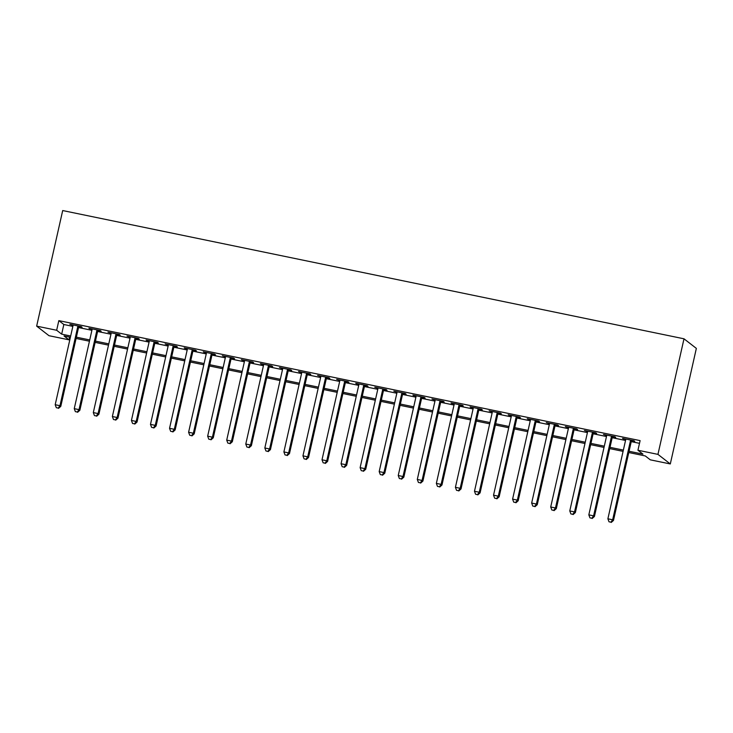 <?xml version="1.0" encoding="UTF-8"?>
<svg xmlns="http://www.w3.org/2000/svg" width="733" height="733" viewBox="0 0 733 733"><rect width="100%" height="100%" fill="white"/><g stroke="black" fill="none" stroke-linecap="round" stroke-linejoin="round"><path stroke-width="1.1" d="M69.626 337.116L69.012 339.837L49.001 335.705L36.65 326.13L62.699 210.554L683.999 338.802L696.35 348.386L670.301 463.952L650.29 459.829L645.287 455.944L628.786 452.536M78.761 326.597L82.096 327.284L81.262 326.634L69.827 324.279L73.062 325.415M97.819 330.528L101.154 331.215L100.32 330.574L88.885 328.21L92.12 329.355M116.877 334.468L120.212 335.155L119.378 334.505L107.943 332.141L111.178 333.286M135.935 338.399L139.27 339.086L138.436 338.435L127.001 336.081L130.236 337.226M154.993 342.329L158.328 343.017L157.494 342.375L146.059 340.011L149.294 341.157M174.051 346.269L177.386 346.956L176.552 346.306L165.117 343.951L168.352 345.087M193.109 350.2L196.444 350.887L195.61 350.246L184.175 347.882L187.41 349.027M212.167 354.131L215.502 354.827L214.668 354.176L203.233 351.813L206.468 352.958M231.234 358.071L234.569 358.758L233.726 358.107L222.291 355.752L225.526 356.889M250.292 362.001L253.627 362.688L252.784 362.047L241.349 359.683L244.584 360.828M269.35 365.932L272.685 366.628L271.851 365.978L260.407 363.614L263.642 364.759M288.408 369.872L291.743 370.559L290.909 369.908L279.475 367.554L282.7 368.69M307.466 373.803L310.801 374.49L309.967 373.848L298.533 371.484L301.758 372.63M326.524 377.742L329.859 378.43L329.025 377.779L317.591 375.415L320.816 376.56M345.582 381.673L348.917 382.36L348.083 381.71L336.649 379.355L339.874 380.491M364.64 385.604L367.975 386.291L367.141 385.65L355.707 383.286L358.941 384.431M383.698 389.544L387.033 390.231L386.199 389.58L374.765 387.226L377.999 388.362M402.756 393.474L406.091 394.162L405.257 393.511L393.823 391.156L397.057 392.302M421.814 397.405L425.149 398.092L424.315 397.451L412.881 395.087L416.115 396.232M440.872 401.345L444.207 402.032L443.373 401.382L431.939 399.027L435.173 400.163M459.93 405.276L463.265 405.963L462.431 405.322L450.997 402.958L454.231 404.103M478.988 409.206L482.323 409.903L481.489 409.252L470.055 406.888L473.289 408.034M498.046 413.146L501.381 413.833L500.547 413.183L489.113 410.828L492.347 411.964M517.104 417.077L520.439 417.764L519.605 417.123L508.171 414.759L511.405 415.904M536.162 421.008L539.497 421.704L538.663 421.054L527.229 418.69L530.463 419.835M555.22 424.948L558.555 425.635L557.721 424.984L546.287 422.629L549.521 423.766M574.278 428.878L577.613 429.565L576.779 428.924L565.345 426.56L568.579 427.706M593.336 432.818L596.671 433.505L595.837 432.855L584.403 430.491L587.637 431.636M612.394 436.749L615.729 437.436L614.895 436.786L603.461 434.431L606.695 435.567M629.07 451.262L642.951 454.13L637.939 450.245L640.111 440.615L58.832 320.633L63.835 324.508L72.851 326.368M78.55 327.55L91.909 330.308M97.608 331.481L110.967 334.239M116.666 335.421L130.025 338.17M135.724 339.352L149.083 342.109M154.782 343.282L168.141 346.04M173.84 347.222L187.199 349.98M192.898 351.153L206.257 353.911M211.956 355.084L225.315 357.841M231.014 359.023L244.373 361.781M250.072 362.954L263.431 365.712M269.13 366.885L282.489 369.643M288.188 370.825L301.547 373.583M307.246 374.755L320.605 377.513M326.304 378.695L339.663 381.444M345.362 382.626L358.721 385.384M364.42 386.557L377.779 389.315M383.478 390.497L396.837 393.245M402.536 394.427L415.895 397.185M421.594 398.358L434.953 401.116M440.652 402.298L454.011 405.056M459.719 406.229L473.069 408.987M478.777 410.159L492.127 412.917M497.835 414.099L511.185 416.857M516.893 418.03L530.243 420.788M535.951 421.961L549.301 424.719M555.009 425.9L568.359 428.658M574.067 429.831L587.426 432.589M593.125 433.771L606.484 436.52M612.183 437.702L625.542 440.46M631.241 441.632L639.497 443.337M631.452 440.68L634.787 441.367L633.953 440.725L622.519 438.361L625.753 439.507M36.65 326.13L56.661 330.262L61.673 334.147L70.68 336.007M58.832 320.633L56.661 330.262M637.939 450.245L657.95 454.378L683.999 338.802M70.386 337.272L64.009 335.952L69.012 339.837M623.077 451.363L609.728 448.605M604.019 447.423L590.67 444.665M584.961 443.492L571.612 440.735M565.903 439.562L552.554 436.804M546.845 435.622L533.496 432.864M527.787 431.691L514.438 428.933M508.729 427.751L495.371 425.003M489.671 423.821L476.313 421.063M470.613 419.89L457.255 417.132M451.555 415.95L438.197 413.192M432.497 412.019L419.139 409.261M413.439 408.089L400.081 405.331M394.381 404.149L381.023 401.391M375.323 400.218L361.965 397.46M356.265 396.287L342.907 393.529M337.207 392.347L323.849 389.589M318.149 388.417L304.791 385.659M299.091 384.477L285.733 381.728M280.033 380.546L266.675 377.788M260.975 376.615L247.617 373.857M241.917 372.676L228.559 369.927M222.859 368.745L209.501 365.987M203.801 364.814L190.443 362.056M184.743 360.874L171.385 358.116M165.685 356.944L152.327 354.186M146.627 353.013L133.269 350.255M127.569 349.073L114.211 346.315M108.502 345.142L95.153 342.384M89.444 341.212L76.095 338.454M670.301 463.952L657.95 454.378M76.379 337.18L89.738 339.938M95.437 341.111L108.796 343.869M114.495 345.051L127.854 347.809M133.553 348.981L146.912 351.739M152.611 352.912L165.97 355.67M171.669 356.852L185.028 359.61M190.727 360.783L204.086 363.541M209.785 364.722L223.144 367.471M228.843 368.653L242.202 371.411M247.901 372.584L261.26 375.342M266.959 376.524L280.318 379.273M286.017 380.454L299.376 383.212M305.075 384.385L318.434 387.143M324.133 388.325L337.492 391.083M343.191 392.256L356.55 395.014M362.249 396.186L375.608 398.944M381.307 400.126L394.666 402.884M400.374 404.057L413.724 406.815M419.432 407.988L432.782 410.746M438.49 411.928L451.84 414.686M457.548 415.858L470.898 418.616M476.606 419.798L489.956 422.547M495.664 423.729L509.014 426.487M514.722 427.66L528.081 430.418M533.78 431.6L547.139 434.357M552.838 435.53L566.197 438.288M571.896 439.461L585.255 442.219M590.954 443.401L604.313 446.159M610.012 447.332L623.371 450.089M63.835 324.508L61.673 334.147M623.453 438.554L623.352 439.012M566.279 426.753L566.178 427.211M528.163 418.882L528.062 419.34M509.105 414.951L509.004 415.409M470.989 407.081L470.888 407.539M451.931 403.15L451.83 403.608M413.815 395.279L413.714 395.738M356.641 383.478L356.54 383.936M299.467 371.677L299.366 372.135M261.351 363.806L261.25 364.264M242.293 359.876L242.192 360.334M204.177 352.005L204.067 352.463M185.119 348.074L185.009 348.532M147.003 340.204L146.893 340.662M89.82 328.402L89.719 328.86M630.618 440.038L612.651 519.779L607.886 518.799L625.854 439.049M631.553 440.231L613.484 520.43L612.651 519.779L610.91 522.18L609.004 521.786L610.91 522.18M611.24 522.446L613.484 520.43M607.886 518.799L609.004 521.786M611.56 436.098L593.593 515.849L588.828 514.859L606.796 435.118M612.495 436.291L594.426 516.49L593.593 515.849L591.843 518.249L589.937 517.855L591.843 518.249M592.182 518.506L594.426 516.49M588.828 514.859L589.937 517.855M592.502 432.168L574.535 511.909L569.77 510.928L587.738 431.187M593.437 432.36L575.368 512.559L574.535 511.909L572.785 514.319L570.879 513.925L572.785 514.319M573.124 514.575L575.368 512.559M569.77 510.928L570.879 513.925M573.444 428.237L555.477 507.978L550.712 506.998L568.68 427.247M574.379 428.429L556.31 508.629L555.477 507.978L553.727 510.379L551.821 509.985L553.727 510.379M554.066 510.644L556.31 508.629M550.712 506.998L551.821 509.985M554.386 424.297L536.419 504.047L531.654 503.058L549.622 423.317M555.321 424.489L537.252 504.689L536.419 504.047L534.669 506.448L532.763 506.054L534.669 506.448M535.008 506.705L537.252 504.689M531.654 503.058L532.763 506.054M535.328 420.366L517.361 500.108L512.596 499.127L530.564 419.386M536.263 420.559L518.194 500.758L517.361 500.108L515.611 502.517L513.705 502.123L515.611 502.517M515.95 502.774L518.194 500.758M512.596 499.127L513.705 502.123M516.27 416.426L498.303 496.177L493.538 495.196L511.506 415.446M517.205 416.628L499.136 496.827L498.303 496.177L496.553 498.577L494.647 498.183L496.553 498.577M496.892 498.843L499.136 496.827M493.538 495.196L494.647 498.183M497.212 412.496L479.245 492.246L474.48 491.257L492.448 411.515M498.147 412.688L480.078 492.888L479.245 492.246L477.495 494.647L475.589 494.253L477.495 494.647M477.834 494.903L480.078 492.888M474.48 491.257L475.589 494.253M478.154 408.565L460.177 488.306L455.413 487.326L473.39 407.575M479.089 408.757L461.02 488.957L460.177 488.306L458.437 490.716L456.531 490.322L458.437 490.716M458.776 490.973L461.02 488.957M455.413 487.326L456.531 490.322M459.096 404.625L441.119 484.376L436.355 483.395L454.332 403.645M460.031 404.827L441.962 485.026L441.119 484.376L439.379 486.776L437.473 486.382L439.379 486.776M439.718 487.033L441.962 485.026M436.355 483.395L437.473 486.382M440.038 400.694L422.061 480.445L417.297 479.455L435.274 399.714M440.973 400.887L422.904 481.086L422.061 480.445L420.321 482.845L418.415 482.451L420.321 482.845M420.66 483.102L422.904 481.086M417.297 479.455L418.415 482.451M420.98 396.764L403.003 476.505L398.239 475.525L416.216 395.774M421.915 396.956L403.837 477.156L403.003 476.505L401.263 478.906L399.357 478.521L401.263 478.906M401.602 479.171L403.837 477.156M398.239 475.525L399.357 478.521M401.922 392.824L383.945 472.574L379.181 471.585L397.158 391.843M402.857 393.016L384.779 473.216L383.945 472.574L382.205 474.975L380.299 474.581L382.205 474.975M382.544 475.231L384.779 473.216M379.181 471.585L380.299 474.581M382.864 388.893L364.887 468.634L360.123 467.654L378.1 387.913M383.799 389.086L365.721 469.285L364.887 468.634L363.147 471.044L361.241 470.65L363.147 471.044M363.476 471.301L365.721 469.285M360.123 467.654L361.241 470.65M363.806 384.962L345.829 464.704L341.065 463.723L359.042 383.973M364.741 385.155L346.663 465.354L345.829 464.704L344.089 467.104L342.183 466.71L344.089 467.104M344.418 467.37L346.663 465.354M341.065 463.723L342.183 466.71M344.748 381.023L326.771 460.773L322.007 459.783L339.984 380.042M345.683 381.215L327.605 461.414L326.771 460.773L325.031 463.174L323.125 462.78L325.031 463.174M325.36 463.43L327.605 461.414M322.007 459.783L323.125 462.78M325.69 377.092L307.713 456.833L302.949 455.853L320.926 376.111M326.625 377.284L308.547 457.484L307.713 456.833L305.973 459.243L304.067 458.849L305.973 459.243M306.302 459.499L308.547 457.484M302.949 455.853L304.067 458.849M306.632 373.161L288.655 452.902L283.891 451.922L301.868 372.172M307.567 373.354L289.489 453.553L288.655 452.902L286.915 455.303L285.009 454.909L286.915 455.303M287.244 455.569L289.489 453.553M283.891 451.922L285.009 454.909M287.574 369.221L269.597 448.972L264.833 447.982L282.81 368.241M288.509 369.414L270.431 449.613L269.597 448.972L267.857 451.372L265.951 450.978L267.857 451.372M268.186 451.629L270.431 449.613M264.833 447.982L265.951 450.978M268.507 365.291L250.539 445.032L245.775 444.051L263.743 364.31M269.451 365.483L251.373 445.682L250.539 445.032L248.799 447.442L246.893 447.048L248.799 447.442M249.128 447.698L251.373 445.682M245.775 444.051L246.893 447.048M249.449 361.351L231.481 441.101L226.717 440.121L244.685 360.37M250.393 361.552L232.315 441.752L231.481 441.101L229.741 443.502L227.835 443.108L229.741 443.502M230.07 443.767L232.315 441.752M226.717 440.121L227.835 443.108M230.391 357.42L212.423 437.17L207.659 436.181L225.627 356.44M231.335 357.612L213.257 437.812L212.423 437.17L210.683 439.571L208.777 439.177L210.683 439.571M211.012 439.827L213.257 437.812M207.659 436.181L208.777 439.177M211.333 353.489L193.365 433.23L188.601 432.25L206.569 352.5M212.277 353.682L194.199 433.881L193.365 433.23L191.625 435.64L189.719 435.246L191.625 435.64M191.954 435.897L194.199 433.881M188.601 432.25L189.719 435.246M192.275 349.549L174.307 429.3L169.543 428.319L187.511 348.569M193.219 349.751L175.141 429.95L174.307 429.3L172.567 431.7L170.661 431.306L172.567 431.7M172.896 431.957L175.141 429.95M169.543 428.319L170.661 431.306M173.217 345.619L155.249 425.369L150.485 424.38L168.453 344.638M174.161 345.811L156.083 426.01L155.249 425.369L153.509 427.77L151.603 427.376L153.509 427.77M153.838 428.026L156.083 426.01M150.485 424.38L151.603 427.376M154.159 341.688L136.191 421.429L131.427 420.449L149.395 340.698M155.103 341.88L137.025 422.08L136.191 421.429L134.451 423.83L132.545 423.445L134.451 423.83M134.78 424.095L137.025 422.08M131.427 420.449L132.545 423.445M135.101 337.748L117.133 417.498L112.369 416.509L130.337 336.768M136.036 337.94L117.967 418.14L117.133 417.498L115.393 419.899L113.487 419.505L115.393 419.899M115.722 420.156L117.967 418.14M112.369 416.509L113.487 419.505M116.043 333.817L98.075 413.559L93.311 412.578L111.279 332.837M116.978 334.01L98.909 414.209L98.075 413.559L96.335 415.968L94.429 415.574L96.335 415.968M96.664 416.225L98.909 414.209M93.311 412.578L94.429 415.574M96.985 329.887L79.017 409.628L74.253 408.647L92.221 328.897M97.92 330.079L79.851 410.278L79.017 409.628L77.267 412.028L75.362 411.634L77.267 412.028M77.606 412.294L79.851 410.278M74.253 408.647L75.362 411.634M77.927 325.947L59.959 405.697L55.195 404.708L73.163 324.966M78.862 326.139L60.793 406.339L59.959 405.697L58.209 408.098L56.304 407.704L58.209 408.098M58.548 408.354L60.793 406.339M55.195 404.708L56.304 407.704"/></g></svg>
